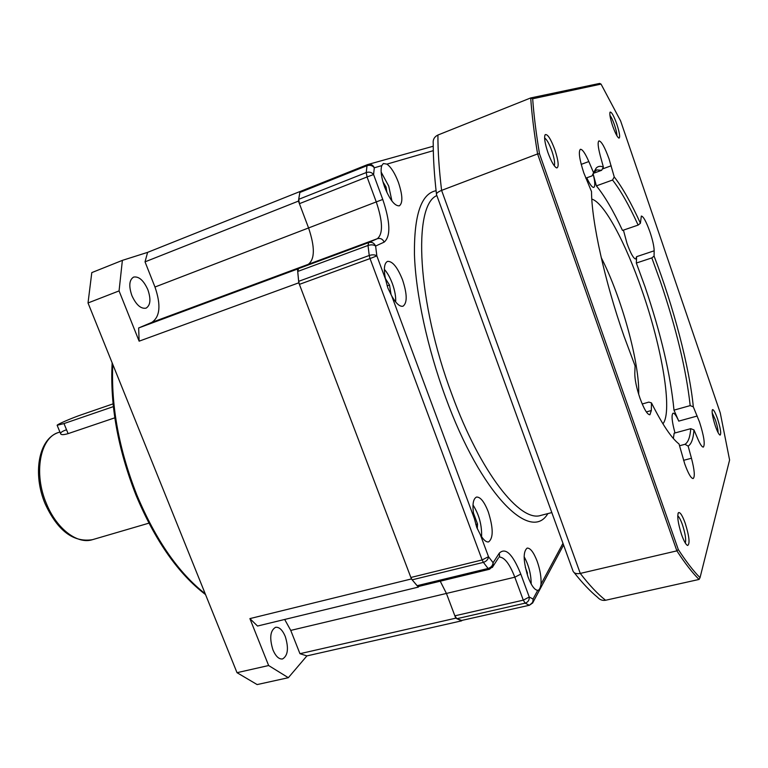 <?xml version="1.0" encoding="UTF-8"?>
<svg xmlns="http://www.w3.org/2000/svg" width="768" height="768" viewBox="0 0 768 768"><rect width="100%" height="100%" fill="white"/><g stroke="black" fill="none" stroke-linecap="round" stroke-linejoin="round"><path stroke-width="1.15" d="M131.885 295.603C136.157 304.877 140.88 309.062 146.054 308.15C150.499 305.366 151.094 299.213 147.85 289.67C143.626 280.378 138.874 276.182 133.613 277.085C129.206 279.85 128.63 286.022 131.885 295.603M272.938 649.882C275.741 656.352 278.947 659.376 282.538 658.963C287.962 655.67 288.864 648.154 285.245 636.422C282.451 629.914 279.226 626.87 275.578 627.302C270.202 630.538 269.318 638.064 272.938 649.882M284.678 619.459L290.746 630.403L299.952 653.693L455.75 618.173L461.856 620.563M299.952 653.693L306.902 655.901L461.693 620.822M433.306 150.662L386.947 164.122C391.104 167.184 394.915 173.251 398.39 182.333C402.653 195.158 402.979 202.982 399.36 205.834C394.771 206.16 389.856 199.882 384.614 187.008C381.302 177.504 380.342 170.381 381.744 165.638L374.294 167.798C372.47 165.485 370.042 164.784 367.008 165.686L299.818 192.49L300 191.52L147.61 252.365L145.027 261.85L154.973 287.021C161.146 305.011 160.09 316.81 151.795 322.406L138.653 327.955L297.504 269.04L298.8 282.806L411.427 578.938L418.339 587.107L257.52 626.035L249.898 618.605L268.637 665.53L288.336 677.702L306.902 655.901M138.653 327.955L139.133 341.174L298.8 282.806M147.61 252.365L122.381 260.371L91.795 272.611L88.022 302.966L237.014 672.682L257.136 684.576L288.336 677.702M268.637 665.53L237.014 672.682M88.022 302.966L119.059 290.909L139.133 341.174M122.381 260.371L119.059 290.909M411.427 578.938L249.898 618.605M300 191.52L298.445 201.11L145.027 261.85M297.504 269.04L308.275 264.336C314.918 259.19 315.014 247.066 308.573 227.952L298.445 201.11M418.886 586.378L418.339 587.107M455.75 618.173L446.419 593.443L440.237 581.203L446.419 593.443L454.858 615.821L523.296 600.154L514.819 577.2C509.549 563.674 504.298 556.963 499.075 557.069M114.806 417.821L68.122 433.632C63.398 434.995 60.883 434.976 60.557 433.584C60.566 432.432 62.486 431.174 66.336 429.83M113.078 403.862L81.494 414.739C72.019 417.965 57.178 424.368 57.13 425.27L63.994 423.571L113.366 406.627M540.998 584.227C541.43 577.498 540.154 569.837 537.158 561.264C533.693 552.326 530.362 547.93 527.155 548.093C522.902 551.693 523.219 561.389 528.125 577.181C531.427 585.686 534.624 590.074 537.725 590.333L538.051 590.285C539.395 589.901 540.374 587.885 540.998 584.227L562.992 543.274M480.326 534.643C483.408 539.933 486.173 542.342 488.64 541.891C493.488 538.003 493.354 527.962 488.246 511.776C484.282 501.715 480.365 496.81 476.486 497.069C472.656 499.104 471.965 506.323 474.422 518.736L476.726 527.328L480.326 534.643L488.515 556.694C488.16 559.459 486.451 561.35 483.389 562.368L488.083 568.474C491.136 567.456 492.797 565.536 493.094 562.714L499.267 553.21C505.498 547.075 512.678 554.035 520.8 574.099L529.248 597.014C529.421 600.125 528.067 602.16 525.178 603.139L529.075 605.165C531.936 604.195 533.261 602.16 533.04 599.04L537.725 590.333M154.973 287.021L376.262 201.917L367.056 176.966L373.584 174.538L374.294 167.798C373.066 165.11 371.088 163.958 368.352 164.352L367.008 165.686L366.24 172.55C369.293 171.638 371.741 172.301 373.584 174.538L382.762 199.45C390.355 222.134 390.835 236.352 384.182 242.112L375.619 246.048C373.738 244.685 371.194 244.493 368.016 245.462L369.235 255.485C372.432 254.515 374.966 254.64 376.848 255.878L385.526 279.254C383.51 269.146 384.173 263.194 387.514 261.389C392.429 261.024 397.43 267.139 402.518 279.754C407.222 294.067 407.395 302.88 403.037 306.202C399.792 306.931 396.029 303.523 391.738 295.978L474.422 518.736M385.526 279.254L387.869 288.01L391.738 295.978M299.818 192.49L298.694 199.334L366.24 172.55L367.056 176.966L299.414 203.674L298.694 199.334M456.826 618.701L461.078 620.582L529.507 605.222L533.165 601.93L533.04 599.04L529.248 597.014L523.296 600.154L525.178 603.139L456.826 618.701L454.858 615.821M412.157 579.83L410.87 577.478L482.141 559.93L483.389 562.368L412.157 579.83L417.101 585.696L488.083 568.474L489.446 569.28L493.104 566.189L492.317 567.485M297.706 271.469L298.55 268.579L368.678 242.573L368.016 245.462L297.706 271.469L298.646 281.338L369.235 255.485L370.032 258.576L299.395 284.362L410.87 577.478M433.238 146.227L367.594 164.592L300.509 191.366L367.536 164.611M529.507 605.222L461.078 620.582M489.446 569.28L418.579 586.454L417.101 585.696M299.395 284.362L298.646 281.338M299.414 203.674L308.573 227.952C315.014 247.066 314.918 259.19 308.275 264.336L298.55 268.579M386.947 164.122L383.366 163.517L381.744 165.638M386.986 192.653L386.035 186.979L382.915 181.757M384.787 187.469L386.035 186.979M391.094 294.816L389.501 285.043L385.354 278.438M387.139 285.878L389.501 285.043M527.328 574.886L527.366 572.88L525.312 567.293M526.752 573.024L527.366 572.88M477.264 528.691L477.542 524.006L473.347 512.746M475.795 524.467L477.542 524.006M638.678 394.253C639.821 363.283 621.37 296.64 601.238 257.645M717.533 418.79C715.258 412.397 713.568 409.344 712.454 409.642C711.59 411.773 712.55 417.197 715.325 425.914C717.312 431.53 718.896 434.602 720.077 435.12C721.411 433.891 720.566 428.448 717.533 418.79M718.08 432.586C718.099 429.686 717.197 425.443 715.363 419.875L712.157 412.781M685.21 523.219C682.397 515.51 680.16 511.987 678.499 512.64C676.934 515.894 677.981 523.277 681.629 534.797C683.971 541.258 685.978 544.819 687.658 545.482C690.096 543.773 689.28 536.352 685.21 523.219M685.306 543.034C686.218 539.578 685.258 533.472 682.426 524.698C680.698 519.869 679.133 516.912 677.722 515.818M554.87 149.76C550.819 138.96 547.603 133.93 545.232 134.64C543.907 137.126 544.81 143.117 547.939 152.611C551.366 161.866 554.323 166.973 556.829 167.952C559.094 166.896 558.442 160.829 554.87 149.76M554.294 165.811C555.13 163.296 554.314 158.333 551.846 150.922C549.187 143.664 546.778 139.354 544.608 138M616.848 124.205C613.843 115.901 611.606 111.869 610.128 112.09C609.36 113.779 610.195 118.397 612.653 125.933C615.302 133.315 617.424 137.376 619.018 138.134C620.294 137.309 619.574 132.662 616.848 124.205M616.915 135.782C616.934 133.469 616.138 129.898 614.534 125.088C612.874 120.346 611.338 117.091 609.936 115.334M634.8 373.315C634.781 379.565 636.48 387.802 639.917 398.016C643.978 409.094 647.309 414.682 649.91 414.778L651.331 410.534L651.466 402.893C662.342 424.512 671.53 438.211 679.037 443.981L684.739 463.882C688.234 473.539 691.037 478.435 693.139 478.55C695.088 476.88 694.531 470.112 691.469 458.256L688.138 446.102C691.402 444.096 693.341 438.701 693.965 429.926L697.968 439.248C700.32 444.605 702.125 447.216 703.363 447.082C705.226 444.365 703.949 436.022 699.514 422.045L693.312 406.838C689.549 367.517 673.507 306.691 654.077 256.09L654.163 250.81C654.077 246.413 652.675 240.115 649.939 231.917C646.282 221.683 643.411 216.394 641.338 216.048L640.416 223.258C631.094 202.781 622.378 187.334 614.237 176.928L609.072 158.976C604.858 147.322 601.488 141.293 598.992 140.89C597.542 141.965 597.965 146.88 600.25 155.645L603.379 167.098C600.518 165.811 598.118 166.128 596.189 168.067L593.578 172.714L588.826 161.549C585.168 153.206 582.355 149.126 580.368 149.299C578.304 151.584 579.446 159.446 583.805 172.896L591.514 191.568C591.619 221.52 604.771 281.395 624.029 336.25L635.078 365.875L634.8 373.315M674.995 432.96C671.885 421.402 671.251 414.806 673.094 413.174C674.458 413.04 676.349 415.68 678.758 421.114L673.987 410.141C670.55 374.621 660.912 333.533 645.053 286.867L636.336 263.04L636.605 256.666L635.75 258.998C633.61 258.768 630.691 253.565 626.986 243.379L623.424 230.131M591.802 199.075C604.339 202.685 625.882 243.37 642.106 290.765C662.026 347.76 672.902 411.619 662.928 423.821M673.987 410.141L690.182 405.61L693.312 406.838M636.336 263.04L651.83 257.914L660.518 281.875C676.387 328.8 686.275 370.042 690.182 405.61M700.032 577.68L729.6 460.013L720.259 412.906L620.621 120.95L601.046 84.106L532.675 98.774C533.789 114.73 536.064 133.066 539.501 153.773L678.298 549.542C686.256 561.754 693.494 571.133 700.032 577.68L699.053 579.446C692.4 572.842 685.008 563.318 676.877 550.858L580.282 573.418C576.547 574.099 574.157 573.379 573.091 571.248L436.627 194.918M642.221 403.997L648.845 402.106L651.466 402.893M593.587 172.675L596.774 169.93L601.632 170.304L603.379 167.098M593.261 173.376L601.632 170.304M585.773 178.166L592.07 175.872L593.578 172.714M586.762 177.811C589.862 184.454 592.205 187.651 593.798 187.402C595.306 186.355 595.066 181.805 593.088 173.75L596.381 185.875L612.538 180.038C620.506 190.166 629.03 205.181 638.131 225.082L640.416 223.258M596.381 185.875C604.579 195.85 613.296 210.71 622.512 230.448L638.131 225.082M673.363 438.48L674.15 433.19L690.758 428.669C690.096 437.126 688.176 442.339 684.979 444.298L688.138 446.102M679.517 445.757L684.979 444.298M612.538 180.038L614.237 176.928M651.83 257.914L654.077 256.09M690.758 428.669L693.965 429.926M436.541 194.784C436.032 193.459 437.712 191.99 441.6 190.387L537.59 153.926C534.096 132.816 531.802 114.154 530.707 97.939L437.914 135.034C437.866 151.171 439.094 169.622 441.6 190.387L580.282 573.418C589.363 585.197 597.792 594.144 605.587 600.259L699.053 579.446M532.675 98.774L530.707 97.939L599.645 83.424L601.046 84.106M678.298 549.542L676.877 550.858L537.59 153.926L539.501 153.773M436.454 194.026C434.304 175.306 433.229 158.467 433.229 143.491C432.787 139.613 434.352 136.79 437.914 135.034M605.587 600.259C602.477 600.778 599.818 599.808 597.629 597.341C590.198 591.274 582.384 583.037 574.186 572.64M112.771 364.368C110.947 406.013 119.021 449.664 136.992 495.322C155.856 540.154 178.589 572.957 205.2 593.731M290.746 630.403L514.819 577.2L520.8 574.099M151.795 322.406L377.357 238.694C383.194 233.789 382.829 221.53 376.262 201.917L382.762 199.45M45.226 503.99C32.458 474.163 38.362 438.797 58.522 432.49C40.051 437.645 33.312 473.395 46.502 503.798C56.726 529.027 77.52 544.618 92.448 539.683L148.896 523.162M63.994 423.571L68.122 433.632M436.08 190.714C421.267 193.584 414.048 214.81 414.442 254.39C415.68 293.491 427.354 347.952 445.622 397.44C480.902 494.323 530.736 543.206 547.853 513.6M436.867 195.571C412.627 205.546 417.13 302.122 451.958 394.589C480.413 472.714 520.33 522.787 540.883 515.386L551.856 512.573M384.182 242.112C382.714 239.05 380.438 237.907 377.357 238.694L368.678 242.573C371.808 241.776 374.122 242.938 375.619 246.048L376.848 255.878L370.032 258.576L482.141 559.93L488.515 556.694L493.094 562.714L493.104 566.189L498.346 558.067M532.512 603.206L563.597 544.944M499.267 553.21L499.613 556.397L498.979 557.088M391.92 201.024L388.714 186.067L381.158 172.138M395.626 301.92C395.952 296.669 394.838 290.515 392.304 283.469C390.029 277.44 387.379 272.765 384.365 269.424M531.158 583.949C531.101 574.301 528.758 565.219 524.131 556.723C528.768 565.21 531.12 574.31 531.178 583.987M481.555 536.659C481.978 525.226 479.126 514.675 472.992 505.008M581.213 164.371L588.826 161.549M678.758 421.114L697.219 416.026M636.605 256.666L654.163 250.81M602.333 169.018L611.184 165.773M683.568 460.33L691.469 458.256M646.349 411.936L651.331 410.534M136.099 495.427C117.878 449.059 109.891 404.87 112.157 362.861M136.118 495.466C155.242 540.893 178.387 573.926 205.536 594.576M58.522 432.49L59.914 432.019M45.245 504.029C57.686 530.794 73.421 542.678 92.448 539.683M57.187 425.395L60.557 433.584M391.949 201.062L388.723 186.067L381.149 172.09M395.664 301.958C395.971 296.678 394.858 290.515 392.314 283.459C390.038 277.43 387.389 272.736 384.365 269.376M481.584 536.698C481.997 525.235 479.136 514.656 472.992 504.96M678.01 513.494L678.499 512.64M544.752 135.706L545.232 134.64M609.907 112.57L610.128 112.09M594.614 171.379L596.189 168.067M555.811 167.462L556.829 167.952M686.784 544.944L687.658 545.482"/></g></svg>
